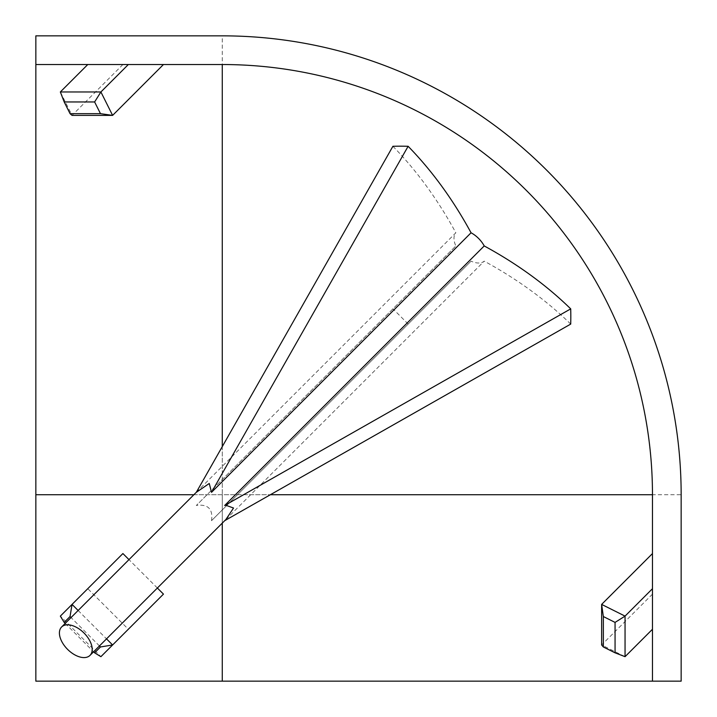 <?xml version="1.0" encoding="UTF-8"?>
<svg xmlns="http://www.w3.org/2000/svg" width="717" height="717" viewBox="0 0 717 717"><rect width="100%" height="100%" fill="white"/><g stroke="black" fill="none" stroke-linecap="round" stroke-linejoin="round"><path stroke-width="0.54" stroke-dasharray="3.58 2.69" d="M196.341 492.265L455.851 232.783A20.076 11.589 45 0 0 455.851 245.94L196.306 505.485L455.851 245.94M211.515 520.694L471.06 261.149L211.515 520.694C213.074 509.446 208.405 504.311 197.516 505.288L196.306 505.485M35.85 64.53L222.27 64.53A430.2 430.2 0 0 1 652.47 494.73L652.47 681.15M570.714 324.093A430.066 304.107 0 0 0 484.217 261.149A20.076 11.589 45 0 1 471.06 261.149M392.907 146.286A430.066 304.107 -90 0 1 455.851 232.783M408.125 324.093A429.653 269.117 45 0 0 392.907 308.875M225.909 519.484L484.217 261.149M35.85 35.85L35.85 681.15L681.15 681.15L681.15 494.73A458.88 458.88 0 0 0 222.27 35.85L35.85 35.85M652.47 553.569L652.47 629.257L652.47 553.569M163.458 64.53L87.779 64.53L163.458 64.53M122.903 553.551L87.779 588.684L128.334 629.239L163.458 594.115M157.373 588.021L128.979 559.627M652.47 594.133L601.635 644.968L625.054 656.673M78.126 610.481L106.519 638.874M65.202 623.405L93.595 651.798M99.448 645.936L71.064 617.552M128.334 629.239L100.9 656.673L60.345 616.118L87.779 588.684M122.903 64.53L72.05 115.383L60.345 91.964M222.27 523.123L222.27 494.73L681.15 494.73A458.88 458.88 0 0 0 222.27 35.85L222.27 494.73L270.372 494.73M35.85 494.73L222.27 494.73L222.27 446.628M193.877 494.73L222.27 494.73L222.27 681.15"/><path stroke-width="1.08" d="M61.608 641.195A20.076 11.589 45 0 1 61.608 626.999A20.076 11.589 45 0 1 90.001 641.195A20.076 11.589 45 0 1 90.001 655.392A20.076 11.589 45 0 1 61.608 641.195M196.306 492.328L209.256 483.482L211.515 492.328L471.06 232.783A20.076 11.589 45 0 1 484.217 245.94L224.672 505.485L225.909 505.288L233.536 508.03L225.909 519.484L90.001 655.392M224.672 505.485L570.714 308.875A429.653 236.834 -48.7 0 1 570.714 324.093L224.735 520.659M570.714 308.875A430.066 304.107 0 0 0 484.217 245.94M196.341 492.265L392.907 146.286A429.653 236.834 138.7 0 1 408.125 146.286A430.066 304.107 -90 0 1 471.06 232.783M35.85 35.85L35.85 64.53L222.27 64.53A430.2 430.2 0 0 1 652.47 494.73L652.47 681.15L681.15 681.15L681.15 494.73A458.88 458.88 0 0 0 222.27 35.85L35.85 35.85M652.47 681.15L35.85 681.15L35.85 64.53M106.519 638.874L112.614 644.968L163.458 594.115L157.373 588.021M128.979 559.627L122.903 553.551L72.05 604.404L78.126 610.481M211.515 492.328L408.125 146.286M652.47 553.569L601.635 604.404L625.054 616.118L625.054 656.673L615.061 652.82L615.061 622.401L603.347 616.539L603.347 646.967L615.061 652.82M652.47 588.702L625.054 616.118L615.061 622.401M603.347 646.967L601.635 644.968L601.635 604.404L603.347 616.539M652.47 629.257L625.054 656.673M71.064 617.552L70.051 616.539L64.198 622.401L65.202 623.405M93.595 651.798L94.617 652.82L100.479 646.967L99.448 645.936M100.479 646.967L112.614 644.968L100.9 656.673L94.617 652.82M64.198 622.401L60.345 616.118L72.05 604.404L70.051 616.539M163.458 64.53L112.614 115.383L72.05 115.383L70.051 113.662L100.479 113.662L94.617 101.957L64.198 101.957L70.051 113.662M128.334 64.53L100.9 91.964L112.614 115.383L100.479 113.662M87.779 64.53L60.345 91.964L100.9 91.964L94.617 101.957M60.345 91.964L64.198 101.957M270.372 494.73L652.47 494.73M222.27 446.628L222.27 64.53M222.27 681.15L222.27 523.123M35.85 494.73L193.877 494.73M61.608 626.999L197.516 491.091"/></g></svg>
